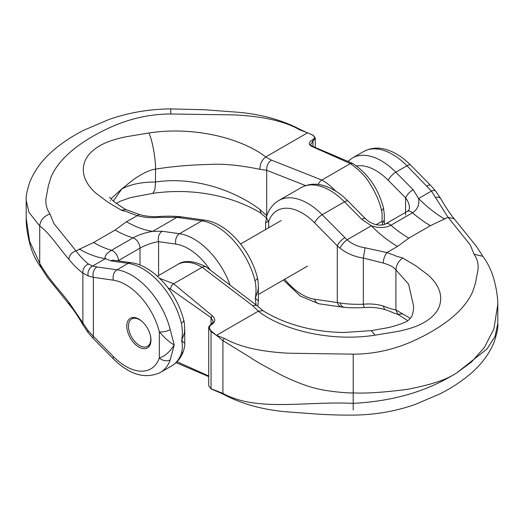 <?xml version="1.0" encoding="UTF-8"?>
<svg xmlns="http://www.w3.org/2000/svg" width="524" height="524" viewBox="0 0 524 524"><rect width="100%" height="100%" fill="white"/><g stroke="black" fill="none" stroke-linecap="round" stroke-linejoin="round"><path stroke-width="0.79" d="M265.596 157.036L271.452 160.102C268.111 162.506 266.533 165.892 266.703 170.274L259.884 169.298C259.93 164.11 261.862 160.01 265.675 156.99L307.549 132.814L299.748 129.854C285.017 121.352 263.408 116.38 234.916 114.926L170.791 113.996C152.582 114.003 134.583 117.54 116.787 124.594C101.604 130.869 88.261 138.284 76.759 146.851C64.216 156.316 55.662 166.337 51.103 176.916L48.385 185.666L46.695 194.882C44.9 201.864 45.988 208.225 49.957 213.962L53.808 223.394L75.973 250.878C71.657 252.45 69.273 255.234 68.821 259.242C59.12 248.107 49.42 232.866 39.719 225.942L28.977 212.371L26.2 200.469L26.2 218.305C26.095 225.091 27.143 232.964 29.351 241.911C31.63 251.579 35.566 260.166 41.167 267.672L39.719 263.33L29.619 241.4L26.2 218.305M126.788 326.105A17.096 9.871 -120 0 0 134.249 343.312A17.096 9.871 -120 0 0 147.427 347.89A17.096 9.871 -120 0 0 150.964 340.063A17.096 9.871 -120 0 0 143.504 322.856A17.096 9.871 -120 0 0 130.325 318.278A17.096 9.871 -120 0 0 126.788 326.105M266.657 216.124L266.703 215.698L259.884 209.41C231.706 188.561 191.476 176.464 155.53 182.044C141.552 182.005 130.273 184.35 121.706 189.066L113.367 201.046M259.884 169.298C240.123 165.276 223.702 163.645 210.628 164.398C190.205 164.87 171.839 166.455 155.53 169.154C150.774 169.678 144.46 172.442 136.581 177.453C129.389 182.463 126.487 185.273 121.699 189L111.016 198.825M183.511 350.936C184.52 347.366 184.933 344.871 184.736 343.449L184.736 329.17L184.324 333.316L181.651 340.6C182.679 334.895 182.581 329.085 181.363 323.157A57.863 33.412 -120 0 0 128.177 263.362A7.893 5.869 98.1 0 1 131.255 262.714L113.95 260.251A7.893 5.869 98.1 0 0 110.872 260.893L105.396 258.653L92.565 266.054L96.986 266.952A7.893 5.869 -81.9 0 0 93.37 277.334L93.37 336.29L113.407 356.569A49.977 28.853 60 0 0 159.335 357.958A7.893 5.777 19.4 0 0 170.202 359.85L174.217 344.897C169.737 352.017 164.772 356.372 159.335 357.958L159.335 331.836A7.893 2.856 -14.1 0 0 170.202 329.603L174.217 344.897C169.737 342.5 164.772 338.144 159.335 331.836A49.977 28.853 -120 0 0 113.407 280.189L93.37 277.334L88.176 275.919A7.893 6.458 -74.8 0 1 92.565 266.054L88.49 264.07C84.397 260.887 80.224 256.491 75.973 250.878L93.573 242.501L115.149 230.049L126.448 221.737A105.213 60.745 -120 0 0 152.661 231.366L162.204 231.261L179.509 233.724A57.863 33.412 60 0 1 230.134 285.167M315.271 138.1L310.653 144.414M255.994 304.811L255.306 298.077L258.384 300.92L258.384 286.648L257.972 290.794L255.306 298.077C256.334 292.372 256.236 286.562 255.011 280.635A57.863 33.412 -120 0 0 201.832 220.84L176.916 217.355L158.923 217.401C151.292 218.108 144.015 217.499 137.098 215.587L129.395 212.803C125.681 210.903 124.692 211.467 121.24 210.117L108.114 202.336L95.702 193.029C86.781 184.854 82.681 176.444 83.401 167.785C84.181 157.711 91.359 149.478 104.944 143.091C110.682 140.57 117.867 138.434 126.5 136.685L148.862 132.991C193.461 126.074 241.132 137.982 265.76 156.938M184.736 343.443L181.651 340.6C182.679 345.126 182.581 349.397 181.363 353.412A57.863 33.412 60 0 1 171.531 366.021L160.37 372.459A57.863 33.412 -120 0 0 170.202 359.85M41.167 267.672L47.664 277.74L69.83 305.23L68.821 302.197C59.12 289.281 49.42 280.464 39.719 263.33L39.719 225.942C40.368 220.204 43.787 216.209 49.957 213.962M210.176 270.004A49.977 28.853 -120 0 0 175.9 244.112L158.589 241.643C152.392 242.638 146.189 244.793 139.993 248.114L117.985 260.821M110.381 200.672L110.368 201M271.452 160.102L321.847 180.053L350.379 163.586C359.241 169.92 365.66 176.477 369.643 183.256C375.793 193.048 379.769 202.198 381.57 210.72C382.081 212.213 382.245 215.724 382.042 221.259L376.206 224.632M384.275 220.113L384.341 214.932L383.548 208.238C378.295 188.43 367.972 173.477 352.573 163.377L350.366 163.58L311.675 146.373C308.315 144.513 308.479 142.404 312.166 140.059C315.14 138.29 315.304 136.626 312.658 135.087L308.047 133.05M382.042 221.266L382.579 222.818L382.042 224.993M158.589 275.513L158.589 241.643A7.893 5.869 -81.9 0 1 162.204 231.261M179.608 216.667A7.893 5.469 -85.2 0 0 176.916 217.355L152.661 231.366C145.312 232.604 138.781 234.772 133.07 237.863L111.494 250.321C106.365 253.485 104.335 256.262 105.396 258.653A105.213 60.745 -120 0 1 79.183 249.024M131.255 262.714C153.401 265.491 177.119 292.837 183.728 320.256A7.893 2.856 165.9 0 1 181.363 323.157M255.011 280.635A7.893 2.856 -14.1 0 0 257.382 277.74M179.156 217.611A7.893 5.869 -81.9 0 1 182.234 216.962L204.91 220.191A7.893 5.869 -81.9 0 0 201.832 220.84L179.509 233.724A7.893 5.869 -81.9 0 0 175.9 244.112M158.923 217.401A7.893 1.212 -93.8 0 1 159.44 216.451C152.301 216.975 145.62 216.32 139.391 214.486L126.081 209.639L121.24 210.117M126.448 221.737L139.391 214.486M335.701 191.103A47.343 27.333 60 0 0 321.847 180.053L320.033 181.494L317.976 184.448M88.176 275.919L82.877 273.076C78.286 269.768 73.596 265.157 68.821 259.242M113.407 356.569A7.893 2.659 135.3 0 0 113.374 358.894L93.338 338.615A7.893 2.659 135.3 0 1 93.37 336.29L88.176 330.716L68.821 302.197M310.693 144.611C310.287 144.755 310.863 145.312 312.428 146.281L311.675 146.373M383.548 208.238L381.57 210.72M384.282 220.021L382.586 222.857M88.49 264.07A7.893 6.825 125.6 0 0 82.877 273.076L82.877 323.236A7.893 4.447 -29.6 0 0 83.192 325.253M171.531 366.021C177.197 362.615 181.193 357.578 183.518 350.916A7.893 5.777 -160.6 0 1 181.363 353.412M261.037 213.281L259.884 209.417M88.176 330.716A7.893 3.275 142.4 0 0 88.301 332.858M497.787 304.496L493.89 328.908L484.431 347.419L471.423 362.097L456.607 372.983L487.084 348.919L495.082 336.303L497.8 323.544C498.291 326.996 497.04 333.277 494.034 342.388C488.8 354.866 480.279 365.903 468.469 375.485C460.079 382.356 450.62 388.467 440.081 393.825L415.152 404.463C395.692 411.32 375.053 414.864 353.215 415.106C342.912 415.198 331.528 414.903 319.064 414.215L286.189 411.799C262.17 409.637 241.217 403.781 223.309 394.245L217.362 391.539M223.309 394.245L222.916 393.38L222.916 340.626L216.451 335.347L224.252 338.314L222.916 340.626L250.845 357.787C254.448 360.512 265.065 366.505 282.705 375.767C296.538 382.356 308.06 386.673 317.275 388.729C324.952 390.773 344.609 393.21 353.222 392.915C366.099 393.557 384.223 392.352 407.606 389.312C430.263 384.937 446.003 379.834 454.825 374.018C426.438 391.526 392.574 401.305 353.222 403.356C304.909 401.043 256.957 412.133 222.916 393.38L211.041 388.743L208.729 385.933L211.165 388.939L216.451 391.186L211.041 388.743L211.041 331.548L208.729 327.906M208.729 375.977L177.007 361.724M213.334 321.638L211.041 317.623L170.49 289.084L168.014 287.873M224.252 338.314C238.983 346.809 260.592 351.787 289.084 353.235L353.209 354.165C371.418 354.159 389.417 350.628 407.214 343.567C422.396 337.292 435.739 329.878 447.241 321.31C459.784 311.846 468.338 301.831 472.897 291.246L475.615 282.495L477.305 273.279C479.1 266.297 478.012 259.937 474.037 254.199L470.192 244.767L448.027 217.283L430.427 225.661L408.851 238.119L397.552 246.424A105.213 60.745 60 0 1 371.339 225.779L361.796 219.353L344.491 201.838A57.863 33.412 -120 0 0 301.136 187.618C310.116 182.804 318.494 184.055 323.465 185.555C332.17 188.136 340.39 193.343 348.132 201.19A7.893 2.659 135.3 0 0 344.491 201.838L322.168 214.722L347.084 239.789C352.174 244.119 358.167 246.791 365.077 247.8L386.902 252.575L394.605 255.358C398.319 257.264 399.308 256.695 402.76 258.044L415.886 265.825L428.298 275.133C437.219 283.307 441.319 291.724 440.599 300.376C439.819 310.45 432.641 318.684 419.056 325.07C413.318 327.592 406.133 329.727 397.5 331.482L375.138 335.17C330.539 342.087 282.868 330.179 258.24 311.223M216.451 335.347L211.041 331.548L211.342 331.116L216.451 335.347L258.325 311.171L263.009 310.64M413.128 189.721L418.604 198.491L431.435 191.083L406.978 165.761A57.863 33.412 -120 0 0 363.63 151.541C372.61 146.727 380.981 147.971 385.959 149.478C394.664 152.052 402.884 157.266 410.626 165.106A7.893 2.659 135.3 0 0 406.978 165.761L395.823 172.2L413.128 189.721A7.893 2.659 -44.7 0 0 405.583 197.836L405.583 215.043M348.132 201.19L365.444 218.704C373.311 226.034 381.845 225.982 385.638 223.886L407.214 211.427C408.903 210.262 409.644 209.05 409.434 207.779C409.375 204.419 408.091 201.105 405.583 197.836L388.277 180.322A49.977 28.853 -120 0 0 356.53 165.99M266.821 215.646A7.893 5.777 19.4 0 0 268.694 221.449L266.408 222.228L265.616 223.073L266.84 215.587C269.153 208.945 273.148 203.908 278.82 200.502A57.863 33.412 60 0 1 322.168 214.722A7.893 2.659 -44.7 0 0 314.623 222.838A49.977 28.853 -120 0 0 268.694 221.449L268.694 227.763M375.138 335.17L371.202 330.644L389.103 327.474C401.292 324.218 408.013 321.494 409.251 319.299C411.936 317.616 413.397 313.267 413.619 306.258L408.596 284.119L395.908 269.906C392.686 265.976 387.76 264.476 383.227 263.048L363.348 258.07C354.46 256.734 346.691 253.439 340.05 248.173L337.299 245.789A7.893 2.659 -44.7 0 1 344.844 237.673M410.22 318.33L395.908 309.926C392.155 309.258 387.924 307.948 383.227 305.996C376.939 304.162 370.317 303.566 363.348 304.215C354.46 304.51 346.691 304.09 340.05 302.97L314.623 299.217A49.977 28.853 60 0 1 284.728 279.253M258.404 311.125L252.306 305.394L202.153 267.292L173.621 283.759L159.584 278.29M170.49 289.084C170.726 286.851 171.78 285.076 173.634 283.772L212.325 315.808C215.685 319.103 215.521 321.959 211.834 324.382C208.86 326.177 208.696 328.424 211.342 331.116M365.431 218.691A7.893 2.659 135.3 0 0 361.796 219.353M340.05 248.173A7.893 2.273 131.4 0 1 347.084 239.789L371.339 225.779C378.688 228.248 385.219 228.071 390.93 225.241L412.506 212.783C417.635 209.351 419.665 204.589 418.604 198.491A105.213 60.745 60 0 0 444.817 219.137M497.8 305.741C497.911 298.942 496.863 291.075 494.663 282.135C492.383 272.447 488.44 263.847 482.833 256.328L476.336 246.26L454.17 218.77L448.027 217.283L431.435 191.083A7.893 3.275 142.4 0 1 435.699 191.142M365.077 247.8L363.348 258.07L363.348 304.215A7.893 1.212 86.2 0 0 364.56 307.549C371.699 307.025 378.38 307.68 384.609 309.514C391.867 311.898 390.734 311.773 394.153 313.169L397.919 314.361L395.908 309.926L395.908 269.906C396.347 264.889 398.626 260.932 402.76 258.044M383.227 263.048C383.489 258.922 384.714 255.43 386.902 252.575L397.552 246.424M252.548 305.636L256.485 305.217L263.081 310.693M205.886 266.775C193.723 260.644 184.33 259.884 177.695 264.482A47.343 27.333 -120 0 1 202.153 267.292L203.967 266.572L206.168 266.958M211.041 324.382L211.041 317.623L212.325 315.808M454.825 374.018L456.607 372.983M410.626 165.106L430.663 185.385A7.893 2.659 135.3 0 0 427.014 186.04M435.51 197.384A7.893 4.447 -29.6 0 1 440.808 198.747M222.923 393.459L216.451 391.186M283.392 280.019L300.37 296.106L319.09 303.809L341.766 307.038A7.893 5.869 -81.9 0 1 337.299 302.446L337.299 245.789L314.623 222.838M384.629 309.402L383.227 305.996M150.355 335.327A15.779 9.111 60 0 1 147.513 346.325A15.779 9.111 60 0 1 139.62 345.539A15.779 9.111 60 0 1 129.31 331.633A15.779 9.111 60 0 1 131.727 318.985A15.779 9.111 60 0 1 139.62 319.771A15.779 9.111 60 0 1 142.672 322.024M305.63 185.594L266.703 170.274L266.703 215.698M148.862 132.991C152.163 139.299 155.831 159.185 155.53 169.154L155.53 182.044L154.862 189.943L152.798 193.356L130.515 197.6L120.199 201.229L116.38 203.423M312.166 140.059L312.959 141.303L312.959 146.491M96.986 266.952L117.022 269.808A57.863 33.412 60 0 1 170.202 329.603M110.872 260.893L128.177 263.362L117.022 269.808A7.893 5.869 -81.9 0 0 113.407 280.189M93.573 242.501A105.213 60.745 -120 0 0 111.494 250.321A7.893 4.559 -120 0 1 118.417 260.572L118.417 260.887M115.149 230.049A105.213 60.745 -120 0 0 133.07 237.863A7.893 4.559 -120 0 1 139.993 248.114L139.993 265.079M299.748 129.854L300.691 129.756C282.993 120.31 262.282 114.487 238.564 112.287L204.766 109.771L170.785 108.894L170.791 113.996M353.209 354.165L353.209 410.004M363.63 151.541L352.469 157.979A57.863 33.412 60 0 1 395.823 172.2A7.893 2.659 -44.7 0 0 388.277 180.322M385.723 223.84A7.893 4.559 60 0 1 390.93 225.241A105.213 60.745 60 0 0 408.851 238.119M407.299 211.382A7.893 4.559 60 0 1 412.506 212.783A105.213 60.745 60 0 0 430.427 225.661M211.041 324.71L211.834 324.382L211.041 324.71M482.833 256.328L474.037 254.199M319.09 303.809A7.893 5.869 -81.9 0 1 314.623 299.217M340.05 302.97A7.893 5.469 94.8 0 0 344.392 307.333M402.76 313.883L397.919 314.361L407.62 320.577M315.271 138.284L315.271 147.414M113.957 260.251L112.915 260.225M184.736 329.183C184.468 323.825 184.127 320.845 183.728 320.249M258.384 286.661C258.116 281.303 257.782 278.323 257.376 277.727C250.773 250.315 227.049 222.969 204.91 220.191M182.234 216.962L179.542 216.661C173.785 216.104 167.077 216.039 159.427 216.451M109.647 197.129L110.066 197.731C112.274 200.672 117.612 204.642 126.081 209.639M308.079 133.044L312.835 135.061L315.271 138.067M312.428 146.281L352.331 163.259M306.638 132.461L300.691 129.756M26.2 200.469C25.768 196.926 26.947 190.828 29.744 182.175C34.931 169.481 43.512 158.274 55.492 148.547C63.876 141.677 73.334 135.565 83.866 130.201L108.796 119.557C128.262 112.686 148.927 109.136 170.785 108.894M257.801 306.245L258.384 300.927M261.443 213.563C248.553 205.467 233.475 199.48 216.209 195.59C195.321 191.05 174.184 190.304 152.798 193.356M266.199 217.755L260.919 213.307M384.347 224.469L384.295 219.903M113.374 358.894C129.631 374.876 145.299 379.402 160.37 372.459M69.83 305.23C74.29 310.758 78.738 317.42 83.165 325.208L88.281 332.832L93.338 338.615M497.8 305.695L497.8 323.537M278.82 200.502L301.136 187.618M265.616 223.08L265.616 229.545M177.695 264.482L157.37 276.22M208.729 328.129L208.729 385.716M352.469 157.979L347.956 161.333M371.202 330.644L344.17 332.485C332 332.354 320.171 331.057 308.682 328.607C291.056 324.736 275.683 318.677 262.563 310.437M256.524 305.243L206.26 267.024M213.307 321.638L211.244 324.264C209.331 325.771 208.493 326.983 208.729 327.913M454.17 218.77C449.71 213.242 445.262 206.58 440.835 198.793L435.719 191.168L430.663 185.385M341.766 307.038L344.458 307.339C350.215 307.896 356.923 307.961 364.573 307.549M176.044 362.667L208.729 376.586M134.275 317.518L131.727 318.985M150.054 344.851L147.513 346.325M258.384 294.455L307.516 266.094M240.608 243.981L281.211 220.538"/></g></svg>
